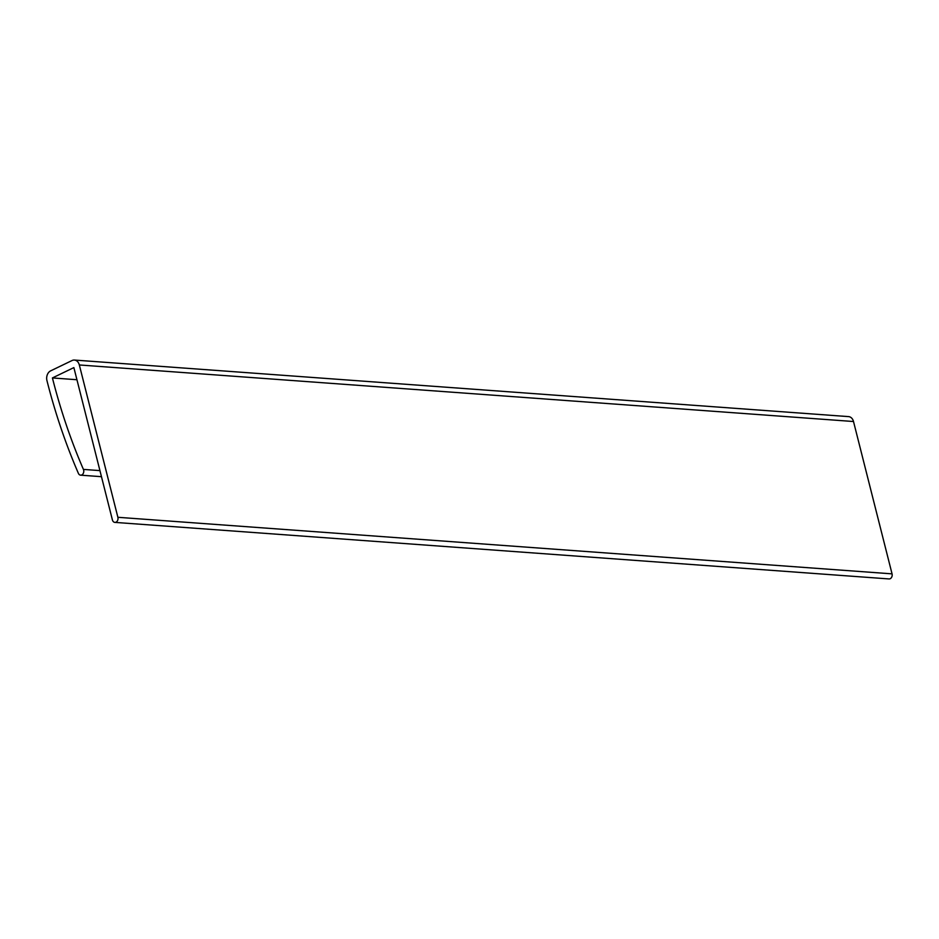 <?xml version="1.0" encoding="UTF-8"?>
<svg xmlns="http://www.w3.org/2000/svg" width="939" height="939" viewBox="0 0 939 939"><rect width="100%" height="100%" fill="white"/><g stroke="black" fill="none" stroke-linecap="round" stroke-linejoin="round"><path stroke-width="1.41" d="M79.334 364.966L117.88 517.295A3.779 2.876 -85.8 0 1 114.875 522.389A3.779 2.876 -85.8 0 1 112.41 519.936L73.864 367.595L52.42 377.936A535.03 406.493 -85.8 0 0 83.418 469.406A3.779 2.876 -85.8 0 1 83.325 473.326A3.779 2.876 -85.8 0 1 80.637 475.169A3.779 2.876 -85.8 0 1 78.395 473.362A542.589 412.244 94.2 0 1 46.95 380.588A7.559 5.74 94.2 0 1 50.624 370.87L72.08 360.517A7.559 5.74 94.2 0 1 74.416 360.06A7.559 5.74 94.2 0 1 79.334 364.966L853.504 421.517A7.559 5.74 -85.8 0 0 848.586 416.611L74.416 360.06M52.42 377.936L76.939 379.732M114.875 522.389L889.045 578.94A3.779 2.876 -85.8 0 0 892.05 573.858L853.504 421.517M83.418 469.406L99.933 470.615M117.88 517.295L892.05 573.858M80.637 475.169L101.471 476.683"/></g></svg>

